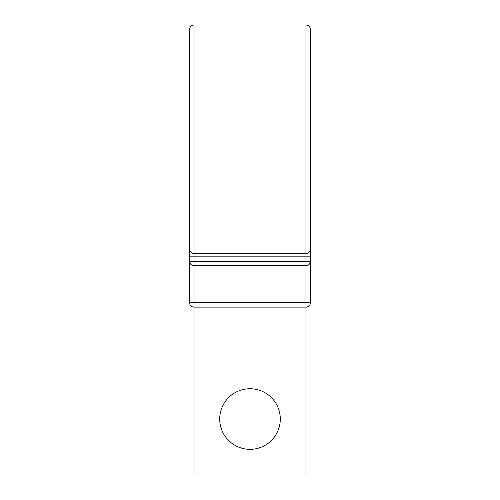 <?xml version="1.0" encoding="UTF-8"?>
<svg xmlns="http://www.w3.org/2000/svg" width="500" height="500" viewBox="0 0 500 500"><rect width="100%" height="100%" fill="white"/><g stroke="black" fill="none" stroke-linecap="round" stroke-linejoin="round"><path stroke-width="0.75" d="M189.562 36.637L189.562 302.638A4.475 4.475 0 0 0 194.037 307.119L194.037 475L305.963 475L305.963 307.119L194.037 307.119L194.037 302.638L310.438 302.638L310.438 139.238L310.438 261.231A4.475 4.475 0 0 1 305.963 265.706L194.037 265.706L305.963 265.706L305.963 307.119A4.475 4.475 0 0 0 310.438 302.638L310.438 29.475C310.175 26.756 308.681 25.263 305.963 25L305.963 253.469L194.037 253.469A4.475 4.475 0 0 1 189.562 248.994A4.475 4.475 0 0 0 194.037 253.469L194.037 261.231L310.438 261.231A4.475 4.475 0 0 1 305.963 265.706L305.963 256.156L189.562 256.156L189.562 139.238L189.562 241.831M194.037 253.469L194.037 25C191.319 25.263 189.825 26.756 189.562 29.475L189.562 139.238M280.294 419.038A30.294 30.294 0 0 0 250 388.744A30.294 30.294 0 0 0 219.706 419.038A30.294 30.294 0 0 0 250 449.331A30.294 30.294 0 0 0 280.294 419.038M310.438 241.831L310.438 261.231A4.475 4.475 0 0 1 305.963 265.706M305.963 253.469A4.475 4.475 0 0 0 310.438 248.994A4.475 4.475 0 0 1 305.963 253.469L305.963 256.156L310.438 256.156M189.562 302.638L194.037 302.638L194.037 265.706A4.475 4.475 0 0 1 189.562 261.231L194.037 261.231L194.037 265.706A4.475 4.475 0 0 1 189.562 261.231M305.963 307.119A4.475 4.475 0 0 0 310.438 302.638M194.037 25L305.963 25"/></g></svg>
